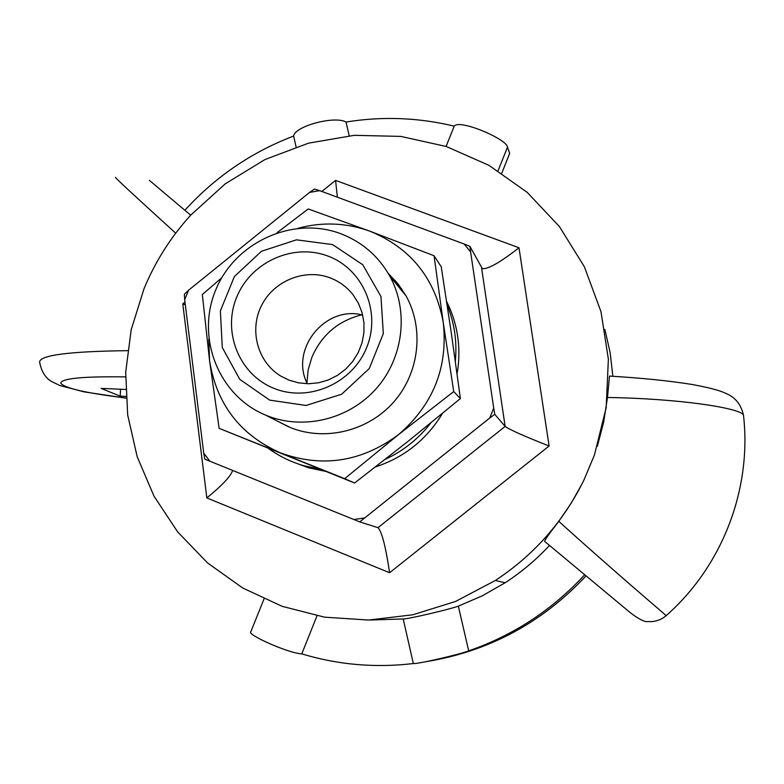 <?xml version="1.0" encoding="UTF-8"?>
<svg xmlns="http://www.w3.org/2000/svg" width="784" height="784" viewBox="0 0 784 784"><rect width="100%" height="100%" fill="white"/><g stroke="black" fill="none" stroke-linecap="round" stroke-linejoin="round"><path stroke-width="1.18" d="M361.698 314.845C338.276 320.783 321.695 334.866 311.963 357.112L308.2 369.734L306.887 382.808M364.276 517.979L353.888 519.527L209.867 461.208L203.713 453.064L184.681 299.733L188.581 290.217L309.582 192.403L319.666 190.659L464.128 243.991L470.625 251.958L493.714 408.072L489.784 417.97L359.768 521.879L353.888 519.527M464.128 243.991L469.93 246.392L470.625 251.958M481.601 268.04L505.141 426.418C509.61 429.691 524.271 436.218 549.104 445.998L518.988 247.764C500.408 262.268 488.197 269.235 482.356 268.687L469.93 246.392M309.582 192.403L314.541 189.022L319.666 190.659M493.714 408.072L494.773 414.305L489.784 417.97M359.768 521.879L377.966 527.681L505.141 426.418L494.773 414.305M209.867 461.208L204.859 459.15L203.713 453.064M184.681 299.733L184.387 294.225L188.581 290.217M518.988 247.764L335.572 180.389L337.375 197.196M377.966 527.681L378.133 527.75C381.955 532.052 385.777 547.046 389.599 572.732L549.104 445.998M232.642 470.429C230.917 476.113 222.313 485.276 206.829 497.928L389.599 572.732M185.318 304.819L182.78 303.839L206.829 497.928M190.688 215.179C170.824 236.993 155.261 261.533 143.991 288.786L131.202 329.721L125.685 372.224L127.684 415.001L137.19 456.749L154.007 496.154L177.684 531.944L207.564 562.932L242.775 588.039L282.22 606.355L324.645 617.184L368.666 620.056L412.796 614.783L455.514 601.465L495.321 580.493C533.963 555.062 563.52 521.546 583.982 479.975L594.409 455.083L606.179 407.7L608.374 359.229L600.975 311.64L584.403 266.834L559.423 226.556L527.142 192.305L488.893 165.316L446.233 146.481L400.8 136.406L354.319 135.318L308.484 143.168L264.943 159.564L225.214 183.868L190.688 215.179L149.332 180.32M127.537 350.664C69.012 351.389 39.7 355.211 39.602 362.12C41.532 371.822 45.639 378.329 51.93 381.661L59.976 385.561L84.162 391.882L125.989 398.145M544.635 541.381C544.811 539.892 549.535 533.208 558.796 521.34C613.705 571.056 664.185 613.705 666.175 615.636L666.175 615.636C660.971 620.046 654.934 622.026 648.054 621.575C644.967 622.261 639.087 619.34 630.434 612.804L544.635 541.381M597.359 446.292L603.67 422.066L607.482 397.468C678.905 398.566 740.517 407.974 743.477 415.108L743.673 416.863M594.409 455.083L583.982 479.975M582.277 483.424L571.36 502.936L558.796 521.34M607.482 397.468L609.501 376.085C641.645 377.996 669.311 380.808 692.517 384.542C716.576 389.07 722.672 391.833 727.003 393.911C735.608 397.704 741.096 404.769 743.477 415.108C751.993 488.991 722.338 566.244 666.184 615.646M115.522 177.409C114.876 177.576 134.936 196.167 175.704 233.201M125.881 396.42L120.177 396.165L101.097 388.384L125.577 389.452M264.002 598.996L250.831 631.767C246.176 634.315 288.287 653.278 301.781 653.876L316.991 615.842M501.789 173.166L509.678 153.419L507.503 147.157C506.689 138.886 459.11 118.796 454.24 126.165L446.096 146.441M585.883 576.064C541.685 623.104 488.197 651.68 425.418 661.774M584.531 574.937C552.073 610.05 513.461 635.363 468.705 650.857L458.326 606.15L482.356 595.791L505.121 582.767C521.419 572.173 536.197 559.737 549.476 545.468M369.842 620.026L403.211 618.958L413.335 663.548C416.941 664.293 459.218 654.611 468.705 650.857M413.335 663.548C375.154 668.046 337.973 664.822 301.781 653.876M184.877 210.279C215.247 176.9 251.497 152.155 293.628 136.053L296.087 146.892M349.213 135.75L346.028 122.03C334.631 115.473 294.686 126.204 293.628 136.053M346.028 122.03C382.327 116.15 418.401 117.531 454.24 126.165M403.211 618.958C406.729 619.38 448.82 609.599 458.326 606.15M612.872 376.281L610.119 352.594L604.885 329.417M120.569 389.227L120.177 396.165M396.116 283.759L401.927 289.208M340.756 233.72C293.324 215.727 235.563 241.795 215.923 289.463C195.628 336.865 218.168 395.44 265.345 415.001L267.128 415.736C303.976 430.445 349.527 419.175 376.585 388.227C403.701 357.337 408.974 310.552 389.619 275.801C378.251 255.917 361.963 241.893 340.756 233.72M332.592 244.588L362.786 264.767L380.955 296.519L383.317 333.592L369.284 368.529L341.648 394.225L306.034 405.475L269.657 400.114L239.806 379.378L222.284 347.518L220.382 310.876L234.357 276.595L261.454 251.282L296.45 239.835L332.592 244.588M388.227 273.391L398.037 283.886L406.034 295.882C424.32 328.682 419.401 372.772 393.862 401.859C368.392 430.994 325.438 441.578 290.639 427.672L277.84 421.341M327.937 256.084C362.874 268.873 381.357 311.689 366.726 347.371C352.624 383.249 309.014 402.515 274.361 388.511C239.483 375.036 222.097 332.289 236.65 297.303C250.704 262.111 293.216 242.775 327.937 256.084M434.052 255.741L443.254 322.508C435.13 278.34 410.689 247.901 369.921 231.202L434.052 255.741L441.235 266.766L451.31 333.033L460.394 398.566L453.73 391.569L398.399 434.708C433.199 404.809 448.144 367.412 443.254 322.508L453.73 391.569M277.017 232.74L308.22 208.965L369.921 231.202C346.42 222.725 322.498 221.745 298.155 228.242M208.799 339.041L209.534 360.415L202.341 294.5L221.764 277.752M280.456 452.897L219.148 428.358L209.534 360.415C216.433 404.074 240.08 434.904 280.456 452.897C322.283 468.009 361.6 461.943 398.399 434.708L344.666 478.661L280.456 452.897M219.148 428.358L354.623 483.003L408.082 441.304L460.394 398.566M354.623 483.003L344.666 478.661M307.308 383.748C289.521 349.36 325.331 304.966 362.708 315.06M288.904 380.103L280.897 376.153C257.593 362.198 248.949 330.172 261.533 305.525C273.851 280.731 304.898 268.167 330.221 277.899C339.492 281.466 347.175 287.189 353.27 295.068L358.553 303.565L362.159 312.943L363.962 322.9L363.884 333.082L361.934 343.127L358.17 352.692L352.722 361.434L345.783 369.058L337.59 375.281L328.447 379.907L318.657 382.768L308.573 383.758L298.537 382.857L288.904 380.103M392.764 279.663L395.312 280.613M399.134 285.317L396.616 284.367M447.145 304.956L447.174 305.015C454.465 322.949 457.18 341.697 455.328 361.277M430.808 422.968C418.499 438.834 403.29 450.967 385.199 459.375M320.009 469.146L303.633 465.676C290.893 461.952 279.192 456.229 268.52 448.517M446.596 301.34L450.29 309.406C458.65 330.084 460.914 351.614 457.082 373.988M442.49 413.393C426.633 439.54 404.309 457.376 375.526 466.901M325.478 471.341L308.739 467.832L293.833 462.344M335.572 180.389L321.861 191.463M184.975 302.075L182.78 303.839M125.979 398.037C86.681 393.205 64.945 388.286 60.77 383.268C61.162 378.447 82.751 376.31 125.538 376.879M498.056 170.775L507.503 147.157M495.321 580.493L505.121 582.767M265.345 415.001L288.953 426.986M389.619 275.801L406.034 295.882M450.29 309.406L447.174 305.015M308.739 467.832L303.633 465.676"/></g></svg>
